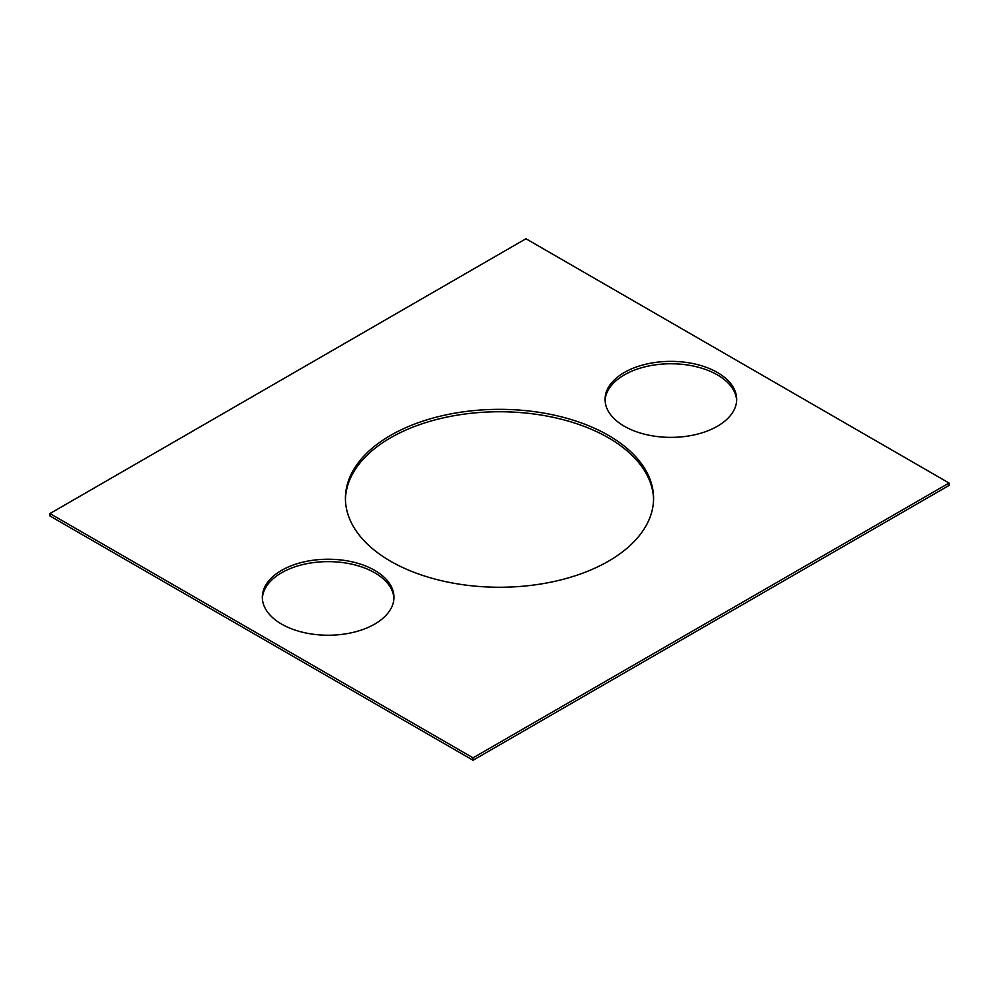 <?xml version="1.0" encoding="UTF-8"?>
<svg xmlns="http://www.w3.org/2000/svg" width="999" height="999" viewBox="0 0 999 999"><rect width="100%" height="100%" fill="white"/><g stroke="black" fill="none" stroke-linecap="round" stroke-linejoin="round"><path stroke-width="1.5" d="M949.05 483.029L525.949 238.749L49.95 513.561L49.95 515.971L473.051 760.251L949.05 485.439L949.05 483.029L473.051 757.841L473.051 760.251M49.95 513.561L473.051 757.841M390.547 561.201A154.083 88.961 0 0 0 558.466 580.481A154.083 88.961 0 0 0 653.583 498.301A154.083 88.961 0 0 0 499.5 409.34A154.083 88.961 0 0 0 345.417 498.301A154.083 88.961 0 0 0 390.547 561.201M653.558 499.5A154.083 88.961 0 0 0 499.5 411.75A154.083 88.961 0 0 0 345.442 499.5M624.313 426.236A65.822 37.999 0 0 0 696.041 434.478A65.822 37.999 0 0 0 736.675 399.363A65.822 37.999 0 0 0 670.853 361.363A65.822 37.999 0 0 0 605.032 399.363A65.822 37.999 0 0 0 624.313 426.236M736.65 400.562A65.822 37.999 0 0 0 670.853 363.773A65.822 37.999 0 0 0 605.069 400.562M281.606 624.1A65.822 37.999 180 0 1 262.325 597.227A65.822 37.999 180 0 1 328.147 559.228A65.822 37.999 180 0 1 393.968 597.227A65.822 37.999 180 0 1 353.334 632.342A65.822 37.999 180 0 1 281.606 624.1M262.35 598.438A65.822 37.999 180 0 1 328.147 561.638A65.822 37.999 180 0 1 393.931 598.438"/></g></svg>
